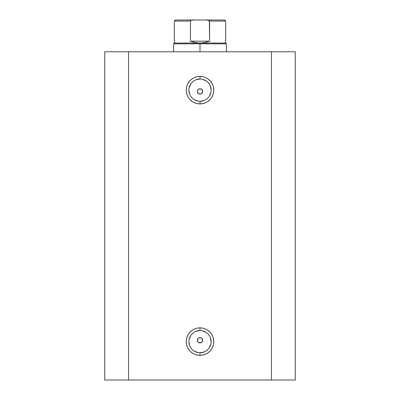 <?xml version="1.0" encoding="UTF-8"?>
<svg xmlns="http://www.w3.org/2000/svg" width="400" height="400" viewBox="0 0 400 400"><rect width="100%" height="100%" fill="white"/><g stroke="black" fill="none" stroke-linecap="round" stroke-linejoin="round"><path stroke-width="0.6" d="M200 79.03L200 76.38A13.765 13.765 0 0 1 213.765 90.145A13.765 13.765 0 0 1 200 103.91L202.685 103.645L205.27 102.865L207.645 101.59L209.735 99.88L211.445 97.795L212.715 95.415L213.5 92.83L213.765 90.145L213.5 87.46L212.715 84.88L211.445 82.5L209.735 80.415L207.645 78.7L205.27 77.43L202.685 76.645L200 76.38L197.315 76.645L194.73 77.43L192.355 78.7L190.265 80.415L188.555 82.5L187.285 84.88L186.5 87.46L186.235 90.145L186.5 92.83L187.285 95.415L188.555 97.795L190.265 99.88L192.355 101.59L194.73 102.865L197.315 103.645L200 103.91L200 101.265A11.12 11.12 0 0 0 211.12 90.145A11.12 11.12 0 0 0 200 79.03A11.12 11.12 0 0 0 188.88 90.145A11.12 11.12 0 0 0 200 101.265L200 103.91A13.765 13.765 0 0 1 186.235 90.145A13.765 13.765 0 0 1 200 76.38L200 79.03A11.12 11.12 0 0 1 211.12 90.145A11.12 11.12 0 0 1 200 101.265A11.12 11.12 0 0 1 188.88 90.145A11.12 11.12 0 0 1 200 79.03L195.745 79.875M200 330.5L200 327.855A13.765 13.765 0 0 1 213.765 341.62A13.765 13.765 0 0 1 200 355.38L202.685 355.12L205.27 354.335L207.645 353.065L209.735 351.35L211.445 349.265L212.715 346.885L213.5 344.305L213.765 341.62L213.5 338.93L212.715 336.35L211.445 333.97L209.735 331.885L207.645 330.175L205.27 328.9L202.685 328.115L200 327.855L197.315 328.115L194.73 328.9L192.355 330.175L190.265 331.885L188.555 333.97L187.285 336.35L186.5 338.93L186.235 341.62L186.5 344.305L187.285 346.885L188.555 349.265L190.265 351.35L192.355 353.065L194.73 354.335L197.315 355.12L200 355.38L200 352.735A11.12 11.12 0 0 0 211.12 341.62A11.12 11.12 0 0 0 200 330.5A11.12 11.12 0 0 0 188.88 341.62A11.12 11.12 0 0 0 200 352.735L200 355.38A13.765 13.765 0 0 1 186.235 341.62A13.765 13.765 0 0 1 200 327.855L200 330.5A11.12 11.12 0 0 1 211.12 341.62A11.12 11.12 0 0 1 200 352.735A11.12 11.12 0 0 1 188.88 341.62A11.12 11.12 0 0 1 200 330.5L195.745 331.345M202.445 339.28L202.645 340.295L201.87 338.425L202.445 339.28L202.445 341.305L201.015 342.74L198.985 342.74L198.125 342.165L197.355 340.29L198.125 342.165L200 342.94A2.645 2.645 0 0 1 197.355 340.295A2.645 2.645 0 0 1 200 337.645L198.13 338.42L197.555 339.28L198.13 338.42L200 337.645L201.885 338.44M202.445 90.46L202.645 91.47L201.87 89.6L202.445 90.46L202.445 92.485L201.015 93.915L200 94.12L198.125 93.34L197.355 91.47L198.125 93.34L200 94.12A2.645 2.645 0 0 1 197.355 91.47A2.645 2.645 0 0 1 200 88.825L198.99 89.025L197.555 90.455L198.99 89.025L200 88.825L201.885 89.615M128.53 380L295.295 380L295.295 51.765L271.47 51.765L295.295 51.765L295.295 380L128.53 380L128.53 51.765L271.47 51.765L271.47 380L271.47 51.765L104.705 51.765L128.53 51.765L128.53 380L104.705 380L128.53 380M104.705 51.765L104.705 380L104.705 51.765M197.555 90.46L197.355 91.47L197.555 90.455L198.985 89.025L201.015 89.025L200 88.825A2.645 2.645 0 0 1 202.645 91.47A2.645 2.645 0 0 1 200 94.12L201.87 93.34L201.015 93.915M197.555 92.48L197.46 92.215M198.985 93.915L197.945 93.14M197.555 339.28L197.355 340.295L198.13 338.42L200 337.645L201.015 337.85L200 337.645A2.645 2.645 0 0 1 202.645 340.295A2.645 2.645 0 0 1 200 342.94L201.87 342.165L201.015 342.74M197.555 341.305L197.46 341.035M200 101.265L204.255 100.42M206.175 99.39L207.86 98.01M209.245 96.325L210.905 92.315M211.12 90.145L210.27 85.895M209.245 83.97L207.86 82.285M206.175 80.905L202.17 79.245M193.825 80.905L192.14 82.285M190.755 83.97L189.095 87.98M188.88 90.145L189.73 94.4M190.755 96.325L192.14 98.01M193.825 99.39L197.83 101.05M202.645 91.47L201.87 93.34L202.445 92.485M200 352.735L204.255 351.89M206.175 350.86L207.86 349.48M209.245 347.795L210.905 343.785M211.12 341.62L210.27 337.365M209.245 335.44L207.86 333.755M206.175 332.375L202.17 330.715M193.825 332.375L192.14 333.755M190.755 335.44L189.095 339.45M188.88 341.62L189.73 345.87M190.755 347.795L192.14 349.48M193.825 350.86L197.83 352.52M202.645 340.295L201.87 342.165L202.445 341.305M198.985 342.74L198.13 342.165M201.87 89.6L201.015 89.025M201.87 338.425L201.015 337.85M200 43.825L200 43.03L174.325 43.03L200 43.03L200 43.825L173.53 43.825L200 43.825L200 51.765L200 43.825L226.47 43.825L200 43.825M226.47 51.765L226.47 43.825L225.675 43.03L200 43.03L225.675 43.03L225.675 21.06L209.575 21.06L209.575 41.175L204.875 42.56L200 43.03L195.125 42.56L190.425 41.175L190.425 21.06L174.325 21.06L190.425 21.06L190.425 41.175L209.575 41.175L209.36 20.655L206.2 20L192.99 20.02M193.8 20L191.035 20.41L190.425 21.06L191.035 20.41L193.8 20L175.38 20L206.2 20L208.96 20.405L209.575 21.06L225.675 21.06L224.62 20L206.2 20L224.62 20M200 43.03L204.875 42.56L209.575 41.175L190.425 41.175L195.125 42.56L200 43.03M173.53 51.765L173.53 43.825L174.325 43.03L174.325 21.06L175.38 20"/></g></svg>

